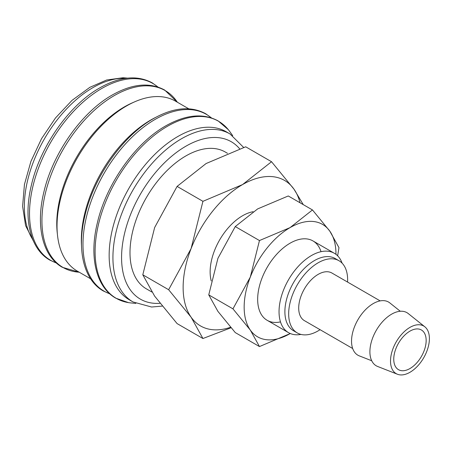 <?xml version="1.0" encoding="UTF-8"?>
<svg xmlns="http://www.w3.org/2000/svg" width="452" height="452" viewBox="0 0 452 452"><rect width="100%" height="100%" fill="white"/><g stroke="black" fill="none" stroke-linecap="round" stroke-linejoin="round"><path stroke-width="0.68" d="M243.656 147.454L230.011 133.945L226.232 131.764A96.999 56.003 120 0 0 151.488 157.748A96.999 56.003 120 0 0 109.147 255.363A96.999 56.003 120 0 0 129.238 299.766L133.018 301.947L151.589 307.01L162.161 306.117M232.69 135.651L229.836 131.656A102.242 59.031 120 0 0 228.328 129.679A102.242 59.031 120 0 0 167.404 126.317A102.242 59.031 120 0 0 95.106 251.544A102.242 59.031 120 0 0 128.481 302.625A102.242 59.031 120 0 0 130.944 302.942L135.832 303.411M188.761 108.808L175.5 101.152A98.14 56.664 120 0 0 99.869 127.441A98.14 56.664 120 0 0 57.031 226.209A98.14 56.664 120 0 0 77.36 271.138L90.62 278.794M155.663 117.396A98.14 56.664 120 0 0 81.332 240.238A98.14 56.664 120 0 0 81.507 245.831M133.419 102.384A95.468 55.121 120 0 0 56.76 223.87A95.468 55.121 120 0 0 57.387 234.074M424.846 326.807L408.212 313.535A30.685 17.713 120 0 0 384.172 319.982A30.685 17.713 120 0 0 369.9 351.763A30.685 17.713 120 0 0 377.646 366.476L397.455 374.25A27.493 15.877 120 0 0 418.173 365.442A27.493 15.877 120 0 0 429.4 338.61A27.493 15.877 120 0 0 424.846 326.807A27.493 15.877 120 0 0 403.303 332.582A27.493 15.877 120 0 0 390.517 361.063A27.493 15.877 120 0 0 397.455 374.25M400.291 311.264L389.85 302.93A30.685 17.713 120 0 0 365.809 309.383A30.685 17.713 120 0 0 351.537 341.164A30.685 17.713 120 0 0 359.283 355.877L371.719 360.752M380.172 300.891L331.898 273.019A27.493 15.877 120 0 0 310.71 280.387A27.493 15.877 120 0 0 298.704 308.055A27.493 15.877 120 0 0 304.399 320.643L352.679 348.515M347.565 282.065A41.691 24.069 120 0 0 347.628 279.811A41.691 24.069 120 0 0 338.994 260.725L335.214 258.544A41.691 24.069 120 0 0 303.089 269.714A41.691 24.069 120 0 0 284.89 311.671A41.691 24.069 120 0 0 293.523 330.757L297.303 332.938A41.691 24.069 120 0 0 320.072 329.689M338.994 260.725A41.691 24.069 120 0 0 306.868 271.895A41.691 24.069 120 0 0 288.67 313.852A41.691 24.069 120 0 0 297.303 332.938M342.113 263.166A45.827 26.459 120 0 0 334.356 253.278A45.827 26.459 120 0 0 299.043 265.55A45.827 26.459 120 0 0 279.042 311.671A45.827 26.459 120 0 0 288.534 332.649A45.827 26.459 120 0 0 300.976 334.418M253.075 211.717A45.827 26.459 120 0 0 210.135 271.889A45.827 26.459 120 0 0 211.242 280.935M300.049 202.773A84.015 48.505 120 0 0 293.986 189.179A84.015 48.505 120 0 0 242.543 184.585A84.015 48.505 120 0 0 191.094 248.583L168.641 289.721L191.094 317.18A84.015 48.505 120 0 0 230.571 327.282M303.264 204.626L293.986 189.179L271.533 161.72L242.543 184.585L202.937 201.321L191.094 248.583A84.015 48.505 120 0 0 183.133 287.478A84.015 48.505 120 0 0 191.094 317.18L202.937 338.514L231 327.773M202.937 338.514L177.094 323.592L154.64 296.133L142.798 274.799L154.64 227.537L177.094 186.405L206.089 163.539L245.69 146.798L271.533 161.72M151.838 292.003L146.352 288.834A78.97 45.595 -60 0 1 129.995 252.679A78.97 45.595 -60 0 1 164.466 173.206A78.97 45.595 -60 0 1 225.322 152.047L227.463 153.284M426.157 340.486A22.911 13.227 -60 0 1 416.156 363.544A22.911 13.227 -60 0 1 398.5 369.679A22.911 13.227 -60 0 1 393.754 359.193A22.911 13.227 -60 0 1 403.76 336.135A22.911 13.227 -60 0 1 421.417 329.994A22.911 13.227 -60 0 1 426.157 340.486M177.094 186.405L202.937 201.321M142.798 274.799L168.641 289.721M321.022 251.685A45.827 26.459 120 0 0 290.065 243.204A45.827 26.459 120 0 0 257.663 299.326A45.827 26.459 120 0 0 280.489 321.892M232.961 308.852L250.312 330.073L259.465 346.56L290.065 333.627A64.918 37.482 120 0 0 290.269 333.508L290.065 333.627A64.918 37.482 120 0 1 250.312 330.073A64.918 37.482 120 0 1 244.159 307.123A64.918 37.482 120 0 1 250.312 277.065L232.961 308.852L208.756 294.879L217.909 258.358L235.26 226.571L257.663 208.903L288.263 195.97L312.468 209.943L290.065 227.61L259.465 240.549L250.312 277.065A64.918 37.482 120 0 1 290.065 227.61A64.918 37.482 120 0 1 329.819 231.164L312.468 209.943M335.972 254.346A64.918 37.482 120 0 0 335.972 254.114A64.918 37.482 120 0 0 329.819 231.164L338.972 247.651L337.638 255.809M259.465 346.56L235.26 332.587L217.909 311.366L208.756 294.879M235.26 226.571L259.465 240.549M230.011 133.945A96.999 56.003 120 0 0 181.512 138.747A96.999 56.003 120 0 0 112.927 257.544A96.999 56.003 120 0 0 133.018 301.947M239.639 148.793A90.886 52.472 120 0 0 185.834 146.233A90.886 52.472 120 0 0 121.571 257.544A90.886 52.472 120 0 0 159.952 303.309M211.31 117.865A102.129 58.963 120 0 0 155.194 119.362A102.129 58.963 120 0 0 82.982 244.447A102.129 58.963 120 0 0 109.74 293.789M41.934 220.751A102.129 58.963 120 0 0 79.207 272.206L62.297 267.29C42.578 256.267 35.516 225.989 43.867 192.1C52.748 153.324 81.71 112.158 112.322 94.982C132.334 83.693 149.77 82.044 164.641 90.027L177.359 102.22A102.129 58.963 120 0 0 114.153 95.666A102.129 58.963 120 0 0 41.934 220.751M157.844 86.999A102.129 58.963 120 0 0 101.728 88.496A102.129 58.963 120 0 0 29.516 213.576A102.129 58.963 120 0 0 56.274 262.923M125.961 78.332A96.999 56.003 120 0 0 92.948 87.615A96.999 56.003 120 0 0 24.357 206.411A96.999 56.003 120 0 0 32.826 239.645M228.328 129.679L218.107 120.899C203.236 112.91 185.8 114.565 165.788 125.854C135.176 143.024 106.214 184.19 97.333 222.972C88.982 256.855 96.044 287.139 115.763 298.162L128.481 302.625M211.53 117.938L205.683 113.723C190.817 105.74 173.376 107.395 153.364 118.678C122.758 135.854 93.79 177.02 84.908 215.796C76.563 249.685 83.626 279.963 103.338 290.986L109.915 293.947M158.064 87.072L152.217 82.857C137.351 74.874 119.91 76.524 99.903 87.812C69.292 104.983 40.324 146.149 31.442 184.93C23.097 218.819 30.16 249.097 49.873 260.12L56.449 263.081M127.611 78.134L122.972 77.75L106.683 79.993L89.891 87.309L71.992 100.4L55.506 117.949L41.499 138.758L30.905 161.432L24.448 184.439L22.6 206.287L25.589 225.61L33.482 241.176M267.155 320.304L288.534 332.649M312.976 240.933L334.356 253.278"/></g></svg>
